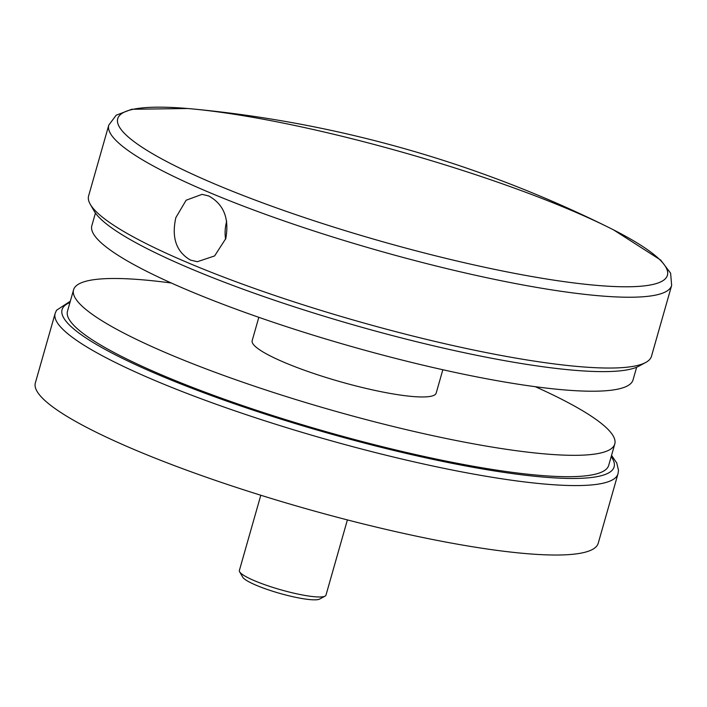 <?xml version="1.0" encoding="UTF-8"?>
<svg xmlns="http://www.w3.org/2000/svg" width="707" height="707" viewBox="0 0 707 707"><rect width="100%" height="100%" fill="white"/><g stroke="black" fill="none" stroke-linecap="round" stroke-linejoin="round"><path stroke-width="1.06" d="M225.772 238.621L214.61 255.934L197.333 261.714L190.483 260.088C176.264 251.825 171.386 237.667 175.857 217.606L186.135 200.222L202.052 194.354L208.742 195.972C223.757 204.252 229.43 218.472 225.772 238.621M226.708 221.247A33.768 26.53 -86 0 0 225.595 239.222M216.28 184.624A285.787 45.743 15.9 0 0 603.813 285.928A285.787 45.743 15.9 0 0 608.48 227.327A285.787 45.743 15.9 0 0 136.919 108.604A285.787 45.743 15.9 0 0 432.339 255.006A285.787 45.743 15.9 0 0 608.48 227.327A1189.307 1189.307 0 0 0 193.099 109.002L193.099 109.002A285.787 45.743 15.9 0 0 181.345 108.021A285.787 45.743 15.9 0 0 216.28 184.624M645.677 362.497L638.854 366.182A286.998 45.937 -164.1 0 1 191.473 269.022A286.998 45.937 -164.1 0 1 94.119 211.004L90.257 204.279A292.627 46.839 15.9 0 0 189.529 263.437A292.627 46.839 15.9 0 0 645.677 362.497A292.627 46.839 15.9 0 0 651.483 356.257L671.65 285.442A292.627 46.839 -164.1 0 1 503.773 281.253A292.627 46.839 -164.1 0 1 209.696 192.622A292.627 46.839 -164.1 0 1 108.781 125.104L88.614 195.919A292.627 46.839 15.9 0 0 90.257 204.279M442.838 369.734L436.184 393.119A95.666 15.315 -164.1 0 1 361.922 387.427A95.666 15.315 -164.1 0 1 252.169 340.694L258.824 317.319M636.654 367.216L633.048 379.88A281.377 45.036 -164.1 0 1 414.629 363.159A281.377 45.036 -164.1 0 1 91.83 225.71L95.436 213.046M535.296 386.694A281.377 45.036 -164.1 0 1 614.781 443.987L608.7 465.365A281.377 45.036 -164.1 0 1 365.66 442.449A281.377 45.036 -164.1 0 1 67.483 311.195L73.563 289.826A281.377 45.036 -164.1 0 1 171.315 283.012M614.781 443.987A281.377 45.036 -164.1 0 1 371.749 421.08A281.377 45.036 -164.1 0 1 73.563 289.826M325.07 596.134L319.608 599.076A40.52 6.487 -164.1 0 1 311.398 599.722A40.52 6.487 -164.1 0 1 270.33 590.486A40.52 6.487 -164.1 0 1 242.704 577.168L239.62 571.795A45.018 7.203 15.9 0 0 270.313 586.589A45.018 7.203 15.9 0 0 315.941 596.849A45.018 7.203 15.9 0 0 325.07 596.134A45.018 7.203 15.9 0 0 325.962 595.17L347.402 519.91M260.803 495.245L239.364 570.505A45.018 7.203 15.9 0 0 239.62 571.795M617.998 473.787L598.219 543.241A292.627 46.839 -164.1 0 1 430.333 539.043A292.627 46.839 -164.1 0 1 136.265 450.421A292.627 46.839 -164.1 0 1 35.35 382.902L55.137 313.448A292.627 46.839 -164.1 0 0 156.044 380.967A292.627 46.839 -164.1 0 0 450.12 469.598A292.627 46.839 -164.1 0 0 617.998 473.787L618.501 470.358L616.76 462.97L611.537 455.37M69.958 302.49A286.998 45.937 15.9 0 0 161.037 375.868A286.998 45.937 15.9 0 0 473.946 467.46A286.998 45.937 15.9 0 0 611.175 456.651M671.65 285.442L670.607 273.176L660.683 260.07L613.49 229.846M187.682 108.516L131.749 109.267L116.178 115.206L108.781 125.104M70.329 301.2L56.525 310.258L55.137 313.448"/></g></svg>
